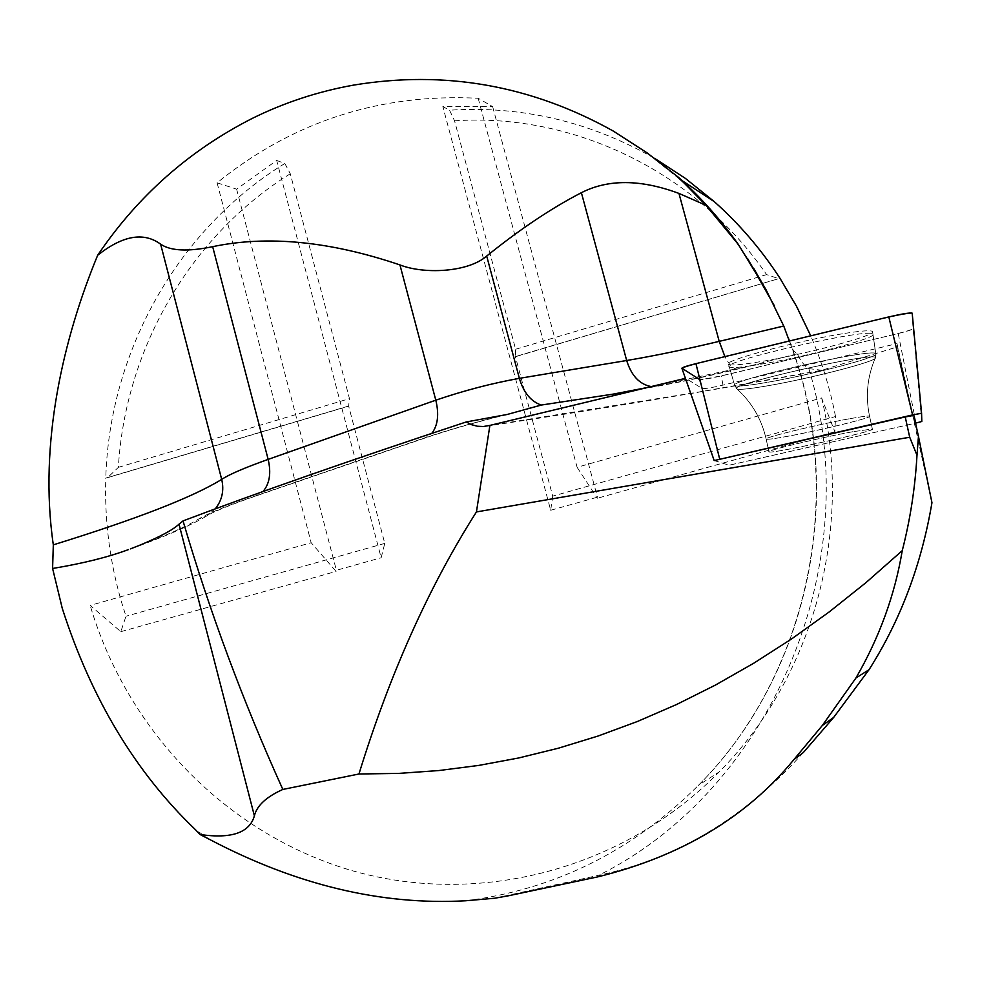 <?xml version="1.0" encoding="UTF-8"?>
<svg xmlns="http://www.w3.org/2000/svg" width="981" height="981" viewBox="0 0 981 981"><rect width="100%" height="100%" fill="white"/><g stroke="black" fill="none" stroke-linecap="round" stroke-linejoin="round"><path stroke-width="0.74" stroke-dasharray="4.91 3.68" d="M897.002 343.632L914.635 423.363L729.141 465.215L714.315 460.592L685.67 378.286L702.335 388.586C704.787 388.868 711.679 387.728 722.985 385.128L897.002 343.632L897.48 346.833L821.808 370.266L698.595 392.057L489.212 425.57M914.635 423.363L913.826 415.38M931.95 502.713L897.48 346.833M276.691 160.443L284.833 163.496L290.29 173.76L349.469 398.642L348.635 406.036L384.773 543.4L381.155 557.76L276.691 160.443L236.617 189.174L217.095 182.797C292.865 121.497 379.892 93.305 478.188 98.259L492.646 106.61L442.848 106.598L449.556 110.203L454.546 120.822L515.614 349.248L515.405 356.569L778.706 278.653L766.615 274.619C695.566 171.148 572.818 112.729 454.546 120.822M478.188 98.259L577.098 467.299L821.624 397.93L834.868 431.75L835.518 416.52L552.708 496.128L515.405 356.569M552.708 496.128L550.684 510.267L442.848 106.598M290.29 173.76C190.24 236.004 125.188 349.126 118.37 467.348L107.505 477.71L349.04 406.073M284.833 163.496C177.659 229.346 109.332 351.762 105.789 478.066L107.505 477.71M654.572 158.321C590.022 121.619 521.671 105.568 449.556 110.203M515.614 349.248L766.615 274.619M515.724 356.643L778.706 278.653M118.37 467.348L349.469 398.642M348.635 406.036L105.789 478.066C104.477 520.237 109.713 561.561 121.497 602.003L125.973 616.24L120.835 631.678L90.166 605.424L311.173 542.726L336.078 571.42L336.385 570.292L381.155 557.76M821.624 397.93C853.715 530.427 812.587 677.908 719.294 771.826C622.567 870.184 478.605 906.628 353.099 870.956C227.531 834.77 127.211 731.201 90.166 605.424M835.518 416.52C830.122 388.648 821.857 361.756 810.735 335.833M803.353 752.513C745.535 817.185 678.006 857.97 600.752 874.856L494.731 898.228M789.325 341.008L793.506 350.879L797.173 353.81L801.452 361.56L805.781 366.489L808.835 368.598L821.808 370.266M647.092 387.569L751.336 365.606L738.215 368.93C733.996 369.678 729.557 365.582 724.91 356.618M797.173 353.81L751.336 365.606M719.294 388.488L698.595 392.057M217.095 182.797L311.173 542.726M236.617 189.174L336.385 570.292M550.684 510.267L597.441 497.171L597.319 498.262L834.868 431.75M492.646 106.61L597.441 497.171M577.098 467.299L597.319 498.262M120.835 631.678L336.078 571.42M384.773 543.4L125.973 616.24M852.747 431.726C819.993 437.685 764.542 451.076 768.945 451.898C770.183 454.473 878.191 430.622 872.367 429.028L852.747 431.726L872.367 429.028C878.191 430.622 770.183 454.473 768.945 451.898C764.542 451.076 819.993 437.685 852.747 431.726M758.423 364.613C743.071 367.09 733.629 367.961 730.097 367.213L729.275 366.82C718.815 361.866 870.932 327.164 872.918 334.141C878.657 337.648 803.402 357.513 758.423 364.613M714.315 460.592L729.141 465.215L915.543 423.154M912.22 313.246L913.152 328.721C912.465 329.628 907.486 331.222 898.216 333.503L721.268 375.931C709.189 378.703 701.82 379.917 699.183 379.573L681.93 368.353M844.997 333.368C861.637 330.769 870.821 330.143 872.526 331.468C878.289 335.061 802.863 355.012 757.761 362.099C740.238 364.92 730.489 365.631 728.527 364.258C721.525 361.118 798.828 340.444 844.997 333.368M912.281 314.288L913.152 328.721C909.448 331.051 889.362 335.612 873.262 339.487L807.719 355.196C771.9 363.24 727.939 375.625 699.931 379.696M613.26 131.049L646.847 152.864L678.288 178.15C704.64 201.681 727.718 228.426 747.497 258.408M789.497 340.971C847.768 491.174 809.276 674.511 698.435 785.34C632.193 851.226 554.559 889.706 465.521 900.779M209.726 839.503L195.256 829.509M509.102 895.04L507.704 895.923M808.835 368.598C868.05 563.548 771.054 789.693 598.643 875.322M600.752 874.856L597.92 876.83M215.231 508.894L206.758 515.957L198.162 519.305C186.402 526.49 167.015 535.099 140.013 545.117M502.358 415.503C472.658 422.921 446.085 430.622 422.664 438.581L253.736 496.472C225.691 506.135 207.175 513.75 198.162 519.305M739.159 368.549C709.238 375.76 682.715 381.437 659.563 385.57L651.225 386.575M659.563 385.57L638.606 389.298M422.664 438.581L424.969 438.053L431.836 433.344M253.736 496.472L256.115 495.908L262.982 491.542M699.183 379.573L702.335 388.586M722.985 385.128L721.268 375.931M763.267 383.019C746.136 385.876 736.633 386.722 734.757 385.558C724.714 381.351 873.948 347.519 875.788 353.663C881.379 356.667 807.4 375.821 763.267 383.019C807.4 375.821 881.379 356.667 875.788 353.663C873.948 347.519 724.714 381.351 734.757 385.558C736.633 386.722 746.136 385.876 763.267 383.019M764.788 386.281C807.302 379.291 878.633 361.008 875.383 357.722C876.597 350.928 723.843 385.508 737.025 388.979C739.466 389.874 748.724 388.979 764.788 386.281C748.724 388.979 739.466 389.874 737.025 388.979C723.843 385.508 876.597 350.928 875.383 357.722C878.633 361.008 807.302 379.291 764.788 386.281M849.889 418.691C861.808 416.545 868.357 415.711 869.546 416.177C873.679 417.342 819.074 430.659 786.713 436.471C774.242 438.74 767.4 439.623 766.161 439.132C761.71 438.102 817.112 424.528 849.889 418.691C817.112 424.528 761.71 438.102 766.161 439.132C767.4 439.623 774.242 438.74 786.713 436.471C819.074 430.659 873.679 417.342 869.546 416.177C868.357 415.711 861.808 416.545 849.889 418.691M714.168 460.53L681.967 368.39M921.821 421.487L913.152 328.721M898.216 333.503L915.996 423.056M789.901 342.712C847.241 492.707 808.283 675.431 698.435 785.34L719.294 771.826M753.616 268.23C732.562 234.251 707.448 204.22 678.288 178.15L682.285 180.762M507.14 414.509C476.484 422.014 449.09 429.862 424.969 438.053L256.115 495.908C232.436 504.136 216.691 510.39 208.892 514.669L206.758 515.957C190.412 525.669 164.967 536.644 130.436 548.882M820.3 370.646C706.578 391.444 595.308 409.948 486.478 426.159M763.463 362.835L738.215 368.93C707.816 376.263 680.655 382.075 656.718 386.367L616.289 393.553M872.526 331.468L875.788 353.663L875.383 357.722C867.29 376.618 865.34 396.103 869.546 416.177L872.367 429.028L869.546 416.177C865.34 396.103 867.29 376.618 875.383 357.722L875.788 353.663L872.918 334.141M728.527 364.258L734.757 385.558L737.025 388.979C751.912 402.541 761.624 419.255 766.161 439.132L768.945 451.898L766.161 439.132C761.624 419.255 751.912 402.541 737.025 388.979L734.757 385.558L729.275 366.82"/><path stroke-width="1.47" d="M918.461 436.386L913.826 415.38L905.23 416.95L909.706 437.244L916.99 455.27L918.461 436.386L931.95 502.713C921.515 564.48 900.533 620.139 869.031 669.692L833.654 717.442L803.353 752.513L793.899 759.588L822.323 725.486L855.861 678.116C879.356 637.552 894.831 595.062 902.25 550.648C910.221 519.672 915.126 487.888 916.99 455.27M905.23 416.95L714.193 460.555L912.588 414.926L888.811 316.912C901.968 313.871 909.755 312.608 912.183 313.16L921.576 413.271L912.588 414.926M130.436 548.882L140.013 545.117C160.234 536.681 173.232 529.703 179.008 524.161L183.03 520.911C209.64 611.641 242.92 701.145 282.835 789.435L358.948 773.997C389.862 673.775 429.028 586.417 476.435 511.935L489.899 425.398L685.425 378.347M476.435 511.935L909.706 437.244M183.03 520.911C256.826 492.94 351.235 459.954 466.233 421.953L471.616 424.712L477.404 426.245L483.363 426.514L489.899 425.398M810.735 335.833L796.511 306.268L779.895 278.138C761.256 249.53 739.392 224.036 714.291 201.657L685.425 178.419L654.572 158.321M128.474 549.593C107.984 557.196 82.686 563.486 52.594 568.477L62.294 608.453C91.331 698.705 135.648 772.39 195.256 829.509L200.075 834.512L209.726 839.503C296.201 884.997 381.462 905.414 465.521 900.779L494.731 898.228L507.704 895.923L597.92 876.83C681.427 856.168 746.749 817.087 793.899 759.588M52.594 568.477L53.317 544.847C136.702 519.035 192.828 497.22 221.694 479.378L160.626 244.183C143.717 231.749 122.735 235.44 97.671 255.256C63.802 337.231 38.431 442.762 53.317 544.847M678.766 177.561C700.912 197.512 720.765 219.793 738.325 244.404L705.94 205.287L678.766 177.561L647.117 152.889L613.26 131.049C531.15 85.249 444.43 69.958 353.123 85.188C317.783 91.564 284.183 102.625 252.301 118.382C189.235 150.461 137.683 196.077 97.671 255.256M215.231 508.894C222.111 500.261 224.269 490.426 221.694 479.378C229.456 474.301 244.943 467.643 268.156 459.39L435.797 400.174C464.038 390.561 491.898 383.289 519.378 378.347L626.675 360.505C653.775 355.968 684.615 349.579 719.208 341.363L783.745 326.023L766.222 290.094L738.325 244.404M783.745 326.023L789.325 341.008M358.948 773.997L398.862 773.396L438.814 770.551L478.777 765.413L518.667 757.97L558.459 748.184L598.091 736.02L637.515 721.452L676.657 704.468L715.468 685.045L753.874 663.144L791.826 638.778L829.252 611.899L866.088 582.53L902.25 550.648M200.075 834.512C231.467 839.013 249.566 832.795 254.386 815.849C256.838 805.683 266.317 796.879 282.835 789.435M705.94 205.287L678.95 193.416C640.765 179.241 608.245 178.996 581.39 192.693C551.396 208.193 519.832 229.309 486.699 256.053C467.851 272.497 423.902 274.373 399.941 264.919C329.984 241.216 267.568 235.133 212.669 246.672C187.972 251.81 170.62 250.977 160.626 244.183M466.233 421.953L507.14 414.485L541.267 405.055L613.395 394.08L647.092 387.569M915.543 423.154L921.821 421.487L921.576 413.271L912.281 314.288M714.168 460.53L681.93 368.353C681.954 367.532 686.626 365.962 695.934 363.644L888.811 316.912M699.931 379.696L681.893 368.218M681.942 368.12C687.681 365.288 708.024 360.763 724.701 356.667L846.713 327.114C868.786 321.964 898.559 313.81 911.729 313M747.497 258.408L774.536 306.084M788.123 337.378L789.497 340.971M833.654 717.442L822.323 725.486M254.386 815.849L179.008 524.161M651.225 386.575C639.575 384.405 631.396 375.723 626.675 360.505L581.39 192.693M724.91 356.618L719.208 341.363L678.95 193.416M541.267 405.055C530.905 401.511 523.609 392.608 519.378 378.347L486.699 256.053M431.836 433.344C437.882 425.362 439.206 414.301 435.797 400.174L399.941 264.919M262.982 491.542C269.616 483.78 271.345 473.063 268.156 459.39L212.669 246.672M695.934 363.644L719.674 459.022M682.285 180.762L714.291 201.657M855.788 678.067L869.056 669.704M753.616 268.23L766.222 290.131M616.289 393.553L613.689 394.019"/></g></svg>
